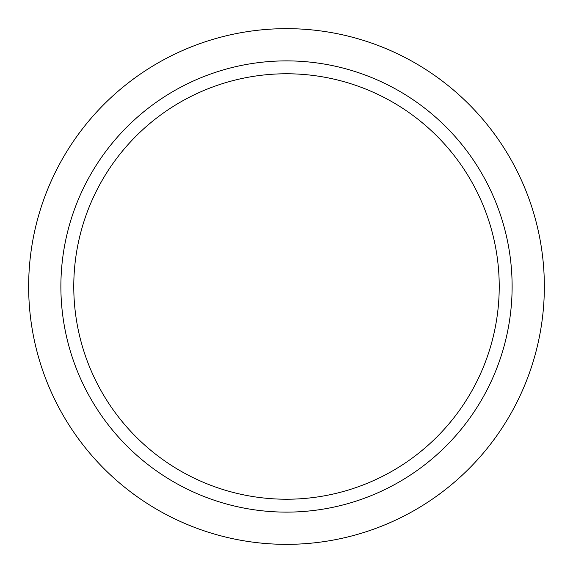 <?xml version="1.0" encoding="UTF-8"?>
<svg xmlns="http://www.w3.org/2000/svg" width="573" height="573" viewBox="0 0 573 573"><rect width="100%" height="100%" fill="white"/><g stroke="black" fill="none" stroke-linecap="round" stroke-linejoin="round"><path stroke-width="0.86" d="M60.881 286.5A225.619 225.619 0 0 1 286.5 60.881A225.619 225.619 0 0 1 512.119 286.5A225.619 225.619 0 0 1 286.5 512.119A225.619 225.619 0 0 1 60.881 286.5A225.619 225.619 0 0 1 286.5 60.881A225.619 225.619 0 0 1 512.119 286.5M28.65 286.5A257.85 257.85 0 0 1 286.5 28.65A257.85 257.85 0 0 1 544.35 286.5A257.85 257.85 0 0 1 286.5 544.35A257.85 257.85 0 0 1 28.65 286.5M73.774 286.5A212.726 212.726 0 0 1 286.5 73.774A212.726 212.726 0 0 1 499.226 286.5A212.726 212.726 0 0 1 286.5 499.226A212.726 212.726 0 0 1 73.774 286.5"/></g></svg>
